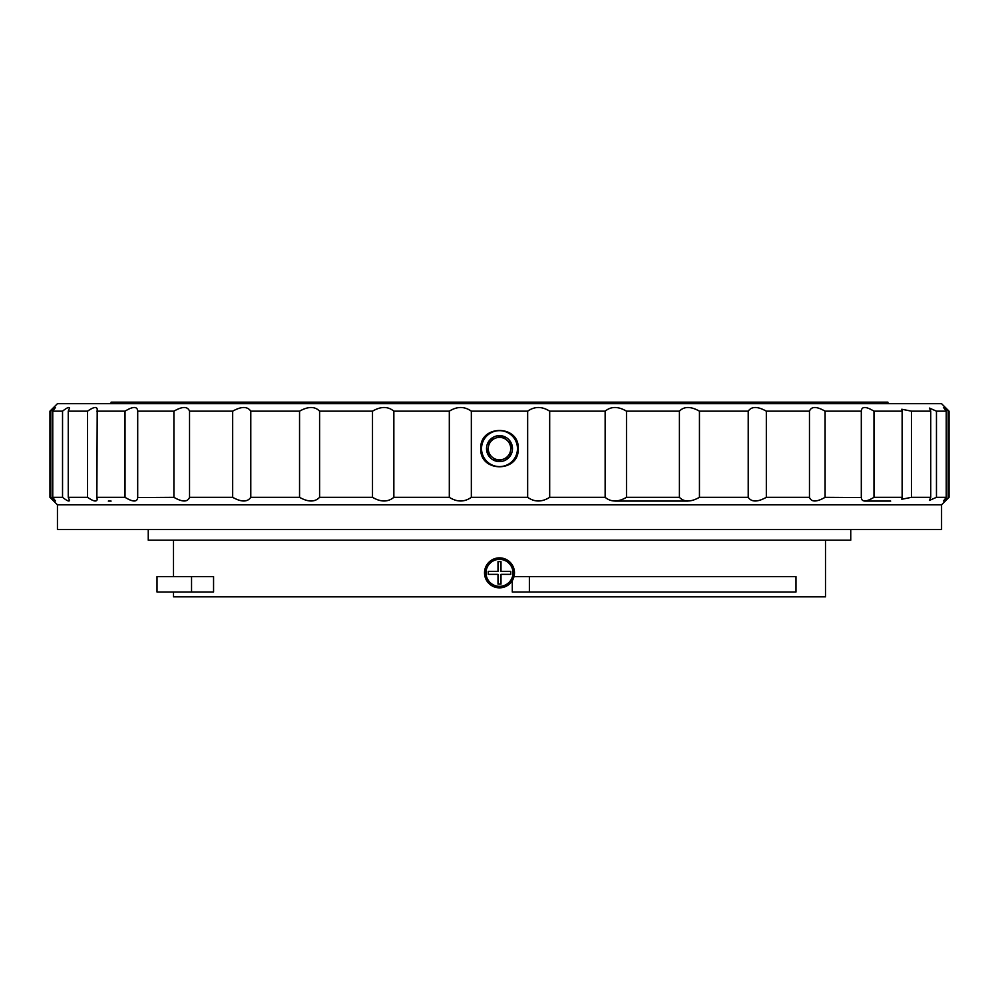 <?xml version="1.0" encoding="UTF-8"?>
<svg xmlns="http://www.w3.org/2000/svg" width="999" height="999" viewBox="0 0 999 999"><rect width="100%" height="100%" fill="white"/><g stroke="black" fill="none" stroke-linecap="round" stroke-linejoin="round"><path stroke-width="1.5" d="M137.7 497.327L137.712 410.939C137.188 406.268 132.954 406.343 125.025 411.163L125.025 497.327C132.929 502.147 137.163 502.222 137.712 497.552L173.901 497.327C182.43 502.21 187.637 502.21 189.535 497.327L232.667 497.327C241.396 502.21 247.427 502.21 250.786 497.327L299.55 497.327C308.204 502.21 314.885 502.21 319.593 497.327L372.502 497.327C380.819 502.21 387.937 502.21 393.856 497.327L449.313 497.327C457.043 502.21 464.385 502.21 471.341 497.327L527.659 497.327C534.565 502.21 541.908 502.21 549.687 497.327L605.144 497.327C611.013 502.21 618.131 502.21 626.498 497.327L679.407 497.327C684.078 502.21 690.759 502.21 699.45 497.327L748.214 497.327C751.535 502.21 757.567 502.21 766.333 497.327L809.465 497.327C811.325 502.21 816.545 502.21 825.099 497.327L861.288 497.552M96.866 497.327L97.215 409.24C96.803 406.381 93.569 407.018 87.525 411.163L87.525 497.327C93.544 501.473 96.778 502.11 97.215 499.25L96.866 497.327L125.025 497.327M68.257 497.327L68.257 411.163L69.53 408.079C69.218 406.705 66.896 407.742 62.537 411.163L62.537 497.327C66.883 500.749 69.206 501.773 69.53 500.412L68.257 497.327L87.525 497.327M52.76 497.327L52.76 411.163L55.469 407.492L50.837 411.163L50.837 497.327L55.469 500.998L52.76 497.327L62.537 497.327M518.231 448.626C519.405 424.5 479.632 424.413 480.769 448.626C479.62 472.789 519.368 472.789 518.231 448.626M54.208 408.179L55.469 407.492M514.36 574.737L514.485 572.852A14.985 14.985 0 0 1 499.5 587.837A14.985 14.985 0 0 1 484.515 572.852A14.985 14.985 0 0 1 499.5 557.867A14.985 14.985 0 0 1 514.485 572.852L513.349 567.107M514.01 576.598L512.287 580.656L512.287 592.032L795.978 592.032L795.978 576.598L514.01 576.598M485.651 567.12L484.515 572.852M173.501 592.032L173.501 596.828L825.499 596.828L825.499 540.184M173.501 576.598L173.501 540.184M148.252 529.545L148.252 540.184L850.748 540.184L850.748 529.545M941.558 504.82L57.443 504.82L57.443 529.545L941.558 529.545L941.558 504.82L949.05 497.327L949.05 411.163L943.543 407.492L946.24 411.163L946.24 497.327L943.531 500.998L949.05 497.327M825.099 497.327L825.099 411.163L861.3 411.163L861.3 497.327C861.65 502.21 865.883 502.21 873.975 497.327L902.134 497.327L901.785 499.25L911.475 497.327L930.743 497.327L929.47 500.412L936.463 497.327L946.24 497.327M57.443 504.82L49.95 497.327L50.837 497.327M49.95 497.327L49.95 411.163L50.837 411.163M49.95 411.163L57.443 403.671L941.558 403.671L949.05 411.163M52.76 411.163L62.537 411.163M68.257 411.163L87.525 411.163M96.866 411.163L125.025 411.163M137.7 411.163L173.901 411.163L173.901 497.327M189.535 497.327L189.535 411.163C187.675 406.281 182.455 406.281 173.901 411.163M189.535 411.163L232.667 411.163L232.667 497.327M250.786 497.327L250.786 411.163C247.465 406.281 241.433 406.281 232.667 411.163M250.786 411.163L299.55 411.163L299.55 497.327M319.593 497.327L319.593 411.163C314.922 406.281 308.241 406.281 299.55 411.163M319.593 411.163L372.502 411.163L372.502 497.327M393.856 497.327L393.856 411.163C387.987 406.281 380.869 406.281 372.502 411.163M393.856 411.163L449.313 411.163L449.313 497.327M471.341 497.327L471.341 411.163C464.435 406.281 457.092 406.281 449.313 411.163M471.341 411.163L527.659 411.163L527.659 497.327M549.687 497.327L549.687 411.163C541.957 406.281 534.615 406.281 527.659 411.163M549.687 411.163L605.144 411.163L605.144 497.327M626.498 497.327L626.498 411.163C618.181 406.281 611.063 406.281 605.144 411.163M626.498 411.163L679.407 411.163L679.407 497.327M699.45 497.327L699.45 411.163C690.796 406.281 684.115 406.281 679.407 411.163M699.45 411.163L748.214 411.163L748.214 497.327M766.333 497.327L766.333 411.163C757.604 406.281 751.573 406.281 748.214 411.163M766.333 411.163L809.465 411.163L809.465 497.327M825.099 411.163C816.57 406.281 811.363 406.281 809.465 411.163M873.975 497.327L873.975 411.163C865.908 406.281 861.675 406.281 861.3 411.163L861.288 410.939M873.975 411.163L902.134 411.163L902.134 497.327M911.475 497.327L911.475 411.163L901.785 409.24L902.134 411.163M911.475 411.163L930.743 411.163L930.743 497.327M936.463 497.327L936.463 411.163L929.482 408.079L930.743 411.163M936.463 411.163L946.24 411.163M890.683 501.073L864.684 501.073L890.683 501.073M191.546 592.032L157.018 592.032L157.018 576.598L191.546 576.598L191.546 592.032L213.561 592.032L213.561 576.598L191.546 576.598M948.163 497.327L948.163 411.163M500.998 571.353L500.998 561.613L498.002 561.613L498.002 571.353L488.261 571.353L488.261 574.35L498.002 574.35L498.002 584.09L500.998 584.09L500.998 574.35L510.739 574.35L510.739 571.353L500.998 571.353M529.383 576.598L529.383 592.032M108.317 501.073L111.089 501.073M614.885 501.073L687.899 501.073M887.911 403.671L887.911 402.172L111.089 402.172L111.089 403.671M489.547 440.771L488.461 446.541A11.239 11.239 0 0 0 492.17 457.142L497.09 461.376A12.975 12.975 0 0 0 511.75 444.343L506.83 440.109A11.239 11.239 0 0 0 488.461 446.541L487.25 452.909A12.975 12.975 0 0 0 497.09 461.376L509.34 457.092L511.75 444.343A12.975 12.975 0 0 0 489.66 440.159A12.975 12.975 0 0 0 487.25 452.909L492.17 457.142A11.239 11.239 0 0 0 510.539 450.711A11.239 11.239 0 0 0 506.83 440.109L501.91 435.876L489.66 440.159L487.25 452.909L497.09 461.376M485.876 436.9A17.982 17.982 0 0 0 487.774 462.25A17.982 17.982 0 0 0 513.124 460.352A17.982 17.982 0 0 0 511.226 435.002A17.982 17.982 0 0 0 485.876 436.9M497.664 461.176L509.34 457.092M509.453 456.481L511.75 444.343L501.91 435.876M501.336 436.076L489.66 440.159M486.014 572.852A13.487 13.487 0 0 0 499.5 586.338A13.487 13.487 0 0 0 512.986 572.852A13.487 13.487 0 0 0 499.5 559.365A13.487 13.487 0 0 0 486.014 572.852"/></g></svg>
